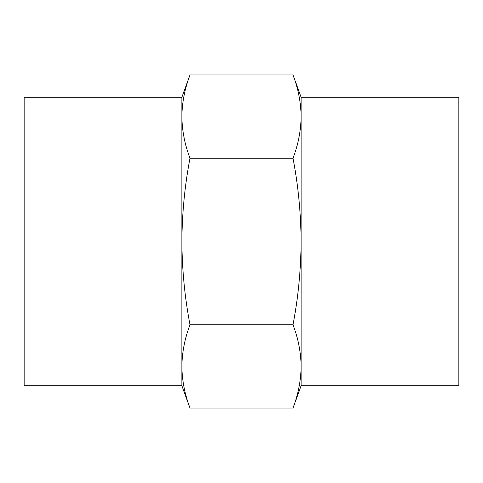 <?xml version="1.0" encoding="UTF-8"?>
<svg xmlns="http://www.w3.org/2000/svg" width="483" height="483" viewBox="0 0 483 483"><rect width="100%" height="100%" fill="white"/><g stroke="black" fill="none" stroke-linecap="round" stroke-linejoin="round"><path stroke-width="0.72" d="M301.126 97.24L458.85 97.24L458.85 385.76L301.126 385.76L301.126 366.434C300.969 380.314 298.265 394.194 293.006 408.075C298.265 394.194 300.969 380.314 301.126 366.434C300.969 352.548 298.265 338.668 293.006 324.787C298.216 297.522 300.921 269.755 301.126 241.5C300.921 213.232 298.216 185.472 293.006 158.213C298.265 144.332 300.969 130.452 301.126 116.566C300.969 102.686 298.265 88.806 293.006 74.925C298.265 88.806 300.969 102.686 301.126 116.566L301.126 97.24L293.006 74.925L189.994 74.925C184.735 88.806 182.031 102.686 181.874 116.566C182.031 102.686 184.735 88.806 189.994 74.925L181.874 97.24L24.15 97.24L24.15 385.76L181.874 385.76L181.874 366.434C182.031 380.314 184.735 394.194 189.994 408.075L293.006 408.075L301.126 385.76M181.874 385.76L189.994 408.075C184.735 394.194 182.031 380.314 181.874 366.434L181.874 241.5C182.079 269.768 184.784 297.528 189.994 324.787L293.006 324.787M189.994 158.213C184.784 185.478 182.079 213.244 181.874 241.5L181.874 116.566C182.031 130.452 184.735 144.332 189.994 158.213L293.006 158.213M189.994 324.787C184.735 338.668 182.031 352.548 181.874 366.434M181.874 116.566L181.874 97.24M301.126 366.434L301.126 116.566"/></g></svg>
